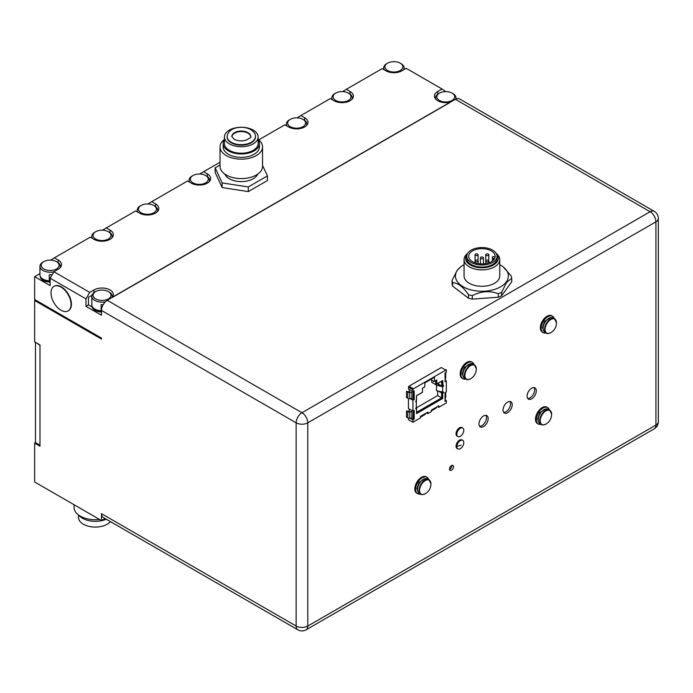 <?xml version="1.0" encoding="UTF-8"?>
<svg xmlns="http://www.w3.org/2000/svg" width="693" height="693" viewBox="0 0 693 693"><rect width="100%" height="100%" fill="white"/><g stroke="black" fill="none" stroke-linecap="round" stroke-linejoin="round"><path stroke-width="1.04" d="M456.912 435.065A4.912 2.841 120 0 0 457.856 436.555A4.912 2.841 120 0 0 461.01 435.828A4.912 2.841 120 0 0 463.721 429.53A4.912 2.841 120 0 0 462.777 428.04A4.912 2.841 120 0 0 459.624 428.768A4.912 2.841 120 0 0 456.912 435.065M461.114 445.105L456.843 446.474A4.912 2.841 120 0 0 457.856 448.899A4.912 2.841 120 0 0 460.169 448.743A4.912 2.841 120 0 0 463.79 442.818A4.912 2.841 120 0 0 462.777 440.384A4.912 2.841 120 0 0 460.473 440.549A4.912 2.841 120 0 0 456.843 446.474M542.991 424.852A8.281 4.782 -60 0 1 541.406 424.462A8.281 4.782 -60 0 1 539.691 420.677A8.281 4.782 -60 0 1 545.547 410.533A8.281 4.782 -60 0 1 549.688 410.126L551.619 414.042C551.559 418.503 549.61 421.872 545.772 424.177L545.772 424.177A8.065 4.66 -60 0 1 540.211 420.798A8.065 4.66 -60 0 1 545.841 410.966A8.065 4.66 -60 0 1 551.619 414.042L551.619 414.042A8.065 4.66 -60 0 1 551.619 414.215M422.323 494.525A8.281 4.782 -60 0 1 420.729 494.135A8.281 4.782 -60 0 1 419.014 490.341A8.281 4.782 -60 0 1 424.87 480.206A8.281 4.782 -60 0 1 429.01 479.79L430.942 483.714C430.89 488.167 428.941 491.545 425.095 493.849L425.095 493.849A8.065 4.66 -60 0 1 419.542 490.471A8.065 4.66 -60 0 1 425.173 480.639A8.065 4.66 -60 0 1 430.942 483.714L430.942 483.714A8.065 4.66 -60 0 1 430.951 483.887M547.851 333.454A8.281 4.782 -60 0 1 546.266 333.073A8.281 4.782 -60 0 1 544.551 329.279A8.281 4.782 -60 0 1 550.398 319.144A8.281 4.782 -60 0 1 554.539 318.728L556.479 322.652C556.418 327.105 554.469 330.483 550.623 332.787L550.623 332.787A8.065 4.66 -60 0 1 545.07 329.409A8.065 4.66 -60 0 1 550.701 319.577A8.065 4.66 -60 0 1 556.479 322.652L556.479 322.652A8.065 4.66 -60 0 1 556.479 322.825M467.662 379.573A8.281 4.782 -60 0 1 466.068 379.184A8.281 4.782 -60 0 1 464.353 375.398A8.281 4.782 -60 0 1 470.209 365.254A8.281 4.782 -60 0 1 474.35 364.847L476.282 368.771C476.221 373.224 474.272 376.602 470.434 378.898L470.434 378.898A8.065 4.66 -60 0 1 464.882 375.528A8.065 4.66 -60 0 1 470.504 365.687A8.065 4.66 -60 0 1 476.282 368.771L476.282 368.771A8.065 4.66 -60 0 1 476.282 368.936M531.687 398.804A6.506 3.751 120 0 0 535.94 393.078A6.506 3.751 120 0 0 534.944 387.863A6.506 3.751 120 0 0 531.687 388.193A6.506 3.751 120 0 0 527.442 393.919A6.506 3.751 120 0 0 528.438 399.133A6.506 3.751 120 0 0 531.687 398.804M534.008 387.578A6.506 3.751 -60 0 1 534.017 392.888A6.506 3.751 -60 0 1 530.032 397.851A6.506 3.751 -60 0 1 527.72 398.466M483.575 426.585A6.506 3.751 120 0 0 487.82 420.859A6.506 3.751 120 0 0 486.824 415.644A6.506 3.751 120 0 0 483.575 415.973A6.506 3.751 120 0 0 479.322 421.699A6.506 3.751 120 0 0 480.318 426.905A6.506 3.751 120 0 0 483.575 426.585M485.888 415.358A6.506 3.751 -60 0 1 485.906 420.668A6.506 3.751 -60 0 1 481.912 425.632A6.506 3.751 -60 0 1 479.599 426.247M507.631 412.699A6.506 3.751 120 0 0 511.876 406.964A6.506 3.751 120 0 0 510.88 401.758A6.506 3.751 120 0 0 507.631 402.079A6.506 3.751 120 0 0 503.387 407.813A6.506 3.751 120 0 0 504.383 413.019A6.506 3.751 120 0 0 507.631 412.699M509.944 401.464A6.506 3.751 -60 0 1 509.961 406.774A6.506 3.751 -60 0 1 505.977 411.737A6.506 3.751 -60 0 1 503.655 412.352M451.498 470.2A2.833 1.637 120 0 0 453.352 467.706A2.833 1.637 120 0 0 452.91 465.427A2.833 1.637 120 0 0 451.498 465.575A2.833 1.637 120 0 0 449.644 468.07A2.833 1.637 120 0 0 450.078 470.339A2.833 1.637 120 0 0 451.498 470.2M451.819 465.419A2.833 1.637 -60 0 1 449.835 469.248A2.833 1.637 -60 0 1 449.514 469.404M462.777 428.04L461.971 427.581A4.912 2.841 120 0 0 458.818 428.3A4.912 2.841 120 0 0 456.185 432.597A4.912 2.841 120 0 0 457.059 436.088L457.856 436.555M462.777 440.384L461.971 439.925A4.912 2.841 120 0 0 459.667 440.081A4.912 2.841 120 0 0 456.332 444.404A4.912 2.841 120 0 0 457.059 448.44L457.856 448.899M541.12 424.298A9.451 5.457 -60 0 1 538.253 423.995A9.451 5.457 -60 0 1 536.806 416.424A9.451 5.457 -60 0 1 542.974 408.099A9.451 5.457 -60 0 1 547.704 407.631A9.451 5.457 -60 0 1 549.393 409.961M547.704 407.631L546.898 407.163A9.451 5.457 120 0 0 542.177 407.631A9.451 5.457 120 0 0 536.001 415.965A9.451 5.457 120 0 0 537.447 423.536L538.253 423.995M550.814 411.304A8.281 4.782 -60 0 0 549.688 410.126L548.189 409.26A8.281 4.782 120 0 0 544.048 409.667A8.281 4.782 120 0 0 538.643 416.969A8.281 4.782 120 0 0 539.908 423.596L541.406 424.462C541.787 425.147 543.243 425.052 545.772 424.177M420.443 493.97A9.451 5.457 -60 0 1 417.584 493.667A9.451 5.457 -60 0 1 416.129 486.096A9.451 5.457 -60 0 1 422.306 477.763A9.451 5.457 -60 0 1 427.035 477.295A9.451 5.457 -60 0 1 428.724 479.625M427.035 477.295L426.23 476.836A9.451 5.457 120 0 0 421.5 477.304A9.451 5.457 120 0 0 415.332 485.628A9.451 5.457 120 0 0 416.779 493.208L417.584 493.667M430.145 480.977A8.281 4.782 -60 0 0 429.01 479.79L427.512 478.932A8.281 4.782 120 0 0 423.371 479.339A8.281 4.782 120 0 0 417.966 486.633A8.281 4.782 120 0 0 419.239 493.269L420.729 494.135C421.119 494.819 422.574 494.724 425.095 493.849M545.971 332.909A9.451 5.457 -60 0 1 543.113 332.605A9.451 5.457 -60 0 1 541.657 325.034A9.451 5.457 -60 0 1 547.834 316.701A9.451 5.457 -60 0 1 552.564 316.233A9.451 5.457 -60 0 1 554.253 318.563M552.564 316.233L551.758 315.774A9.451 5.457 120 0 0 547.037 316.242A9.451 5.457 120 0 0 540.861 324.567A9.451 5.457 120 0 0 542.307 332.138L543.113 332.605M555.673 319.915A8.281 4.782 -60 0 0 554.539 318.728L553.04 317.87A8.281 4.782 120 0 0 548.908 318.278A8.281 4.782 120 0 0 543.494 325.571A8.281 4.782 120 0 0 544.767 332.207L546.266 333.073C546.647 333.749 548.102 333.654 550.623 332.787M465.783 379.019A9.451 5.457 -60 0 1 462.915 378.716A9.451 5.457 -60 0 1 461.469 371.145A9.451 5.457 -60 0 1 467.645 362.82A9.451 5.457 -60 0 1 472.366 362.352A9.451 5.457 -60 0 1 474.064 364.683M472.366 362.352L471.569 361.885A9.451 5.457 120 0 0 466.839 362.352A9.451 5.457 120 0 0 460.663 370.686A9.451 5.457 120 0 0 462.118 378.257L462.915 378.716M475.476 366.034A8.281 4.782 -60 0 0 474.35 364.847L472.851 363.981A8.281 4.782 120 0 0 468.711 364.397A8.281 4.782 120 0 0 463.305 371.691A8.281 4.782 120 0 0 464.57 378.326L466.068 379.184C466.458 379.868 467.905 379.773 470.434 378.898M430.708 379.461L433.922 381.635L435.741 380.587L435.741 384.658L441.675 381.237L441.675 386.174L442.472 385.715L442.472 386.27A0.754 0.433 120 0 0 443.009 385.325M415.731 401.706A0.754 0.433 120 0 0 415.739 401.697L416.268 402.001A0.754 0.433 -60 0 1 416.268 400.771L416.536 395.677L422.47 392.247L422.47 388.236L424.818 386.876L424.818 382.865L434.442 377.313L434.442 381.323L436.798 379.963L436.798 383.974L442.732 380.552L443 385.334A0.754 0.433 -60 0 1 443 386.573L441.813 386.088M443 393.364L442.472 393.061A0.754 0.433 120 0 0 443.009 392.117A0.754 0.433 -60 0 1 443 393.364L442.203 393.208L442.203 398.154L416.536 412.976M464.067 264.709A26.464 15.281 0 0 0 460.611 266.926A26.464 15.281 0 0 0 457.501 270.088A26.464 15.281 0 0 0 471.699 290.081A26.464 15.281 0 0 0 506.323 281.895A26.464 15.281 0 0 0 503.213 266.926A26.464 15.281 0 0 0 499.757 264.709M503.213 266.926L511.2 275.927A29.868 17.238 180 0 1 511.729 278.309L506.67 282.346L501.619 292.264A29.868 17.238 180 0 1 498.31 293.711C489.63 290.514 480.968 291.147 472.323 295.634A29.868 17.238 180 0 1 468.494 294.707C463.193 286.841 457.9 282.831 452.624 282.675A29.868 17.238 180 0 1 452.096 280.293L457.155 270.374L460.611 266.926M71.058 304.452A14.181 8.186 -120 0 0 64.873 290.185A14.181 8.186 -120 0 0 53.941 286.382A14.181 8.186 -120 0 0 51.013 292.879A14.181 8.186 -120 0 0 57.198 307.138A14.181 8.186 -120 0 0 68.122 310.94A14.181 8.186 -120 0 0 71.058 304.452M68.338 310.81A14.181 8.186 -120 0 0 68.468 310.741A14.181 8.186 -120 0 0 70.643 299.376A14.181 8.186 -120 0 0 61.382 286.885A14.181 8.186 -120 0 0 54.297 286.183A14.181 8.186 -120 0 0 54.158 286.261M231.886 136.694A9.416 5.431 180 0 1 234.624 133.16A9.416 5.431 180 0 1 244.638 131.921A9.416 5.431 180 0 1 250.684 136.694M257.683 174.142A16.857 9.737 180 0 1 253.205 178.759A16.857 9.737 180 0 1 236.694 181.245A16.857 9.737 180 0 1 224.879 174.142M227.113 136.738A14.181 8.186 0 0 0 227.105 136.997A14.181 8.186 0 0 0 235.854 144.56A14.181 8.186 0 0 0 251.308 142.784A14.181 8.186 0 0 0 255.457 136.997A14.181 8.186 0 0 0 255.448 136.738M220.019 146.881L220.019 166.32A21.266 12.275 0 0 0 233.143 177.668A21.266 12.275 0 0 0 256.315 175.008A21.266 12.275 0 0 0 262.543 166.32L262.543 146.881A21.266 12.275 180 0 1 256.315 155.561A21.266 12.275 180 0 1 233.143 158.221A21.266 12.275 180 0 1 220.019 146.881A21.266 12.275 180 0 1 224.419 139.397M258.142 139.397A21.266 12.275 180 0 1 262.543 146.881M224.419 136.997L224.419 143.486A16.857 9.737 0 0 0 234.832 152.477A16.857 9.737 0 0 0 253.205 150.364A16.857 9.737 0 0 0 258.142 143.486L258.142 136.997A16.857 9.737 180 0 1 253.205 143.884A16.857 9.737 180 0 1 234.832 145.989A16.857 9.737 180 0 1 224.419 136.997A16.857 9.737 180 0 1 229.357 130.119A16.857 9.737 180 0 1 247.73 128.006A16.857 9.737 180 0 1 258.142 136.997M259.425 143.486L259.425 146.881A18.148 10.473 180 0 1 254.114 154.288A18.148 10.473 180 0 1 234.338 156.557A18.148 10.473 180 0 1 223.137 146.881L223.137 143.486A18.148 10.473 0 0 0 234.338 153.162A18.148 10.473 0 0 0 254.114 150.892A18.148 10.473 0 0 0 259.425 143.486A18.148 10.473 0 0 0 258.142 139.614M74.064 504.747L74.064 507.458A21.266 12.275 0 0 0 80.293 516.138A21.266 12.275 0 0 0 99.593 519.481M78.474 514.942L78.474 517.333A16.857 9.737 0 0 0 83.411 524.22A16.857 9.737 0 0 0 110.456 521.63M106.263 519.213A18.148 10.473 180 0 1 82.502 518.26A18.148 10.473 180 0 1 78.811 515.185M449.038 91.961A8.966 5.18 0 0 0 439.431 93.122A8.966 5.18 0 0 0 442.506 101.602A8.966 5.18 0 0 0 453.283 99.619A8.966 5.18 0 0 0 452.113 93.122A8.966 5.18 0 0 0 449.038 91.961M435.932 99.359A10.204 5.89 180 0 1 435.568 97.791A10.204 5.89 180 0 1 438.556 93.624L439.431 93.122M108.351 291.588A8.966 5.18 0 0 0 95.669 291.588A8.966 5.18 0 0 0 93.044 295.331A8.966 5.18 0 0 0 102.148 300.424A8.966 5.18 0 0 0 110.975 295.175A8.966 5.18 0 0 0 108.351 291.588L109.234 292.099A10.204 5.89 180 0 1 112.223 296.18A10.204 5.89 180 0 1 112.223 296.266A10.204 5.89 180 0 1 111.919 297.678M105.388 301.827A10.204 5.89 180 0 1 91.805 296.353A10.204 5.89 180 0 1 91.805 296.266A10.204 5.89 180 0 1 94.794 292.099L95.669 291.588M91.805 298.657A10.204 5.89 0 0 0 91.805 298.752A10.204 5.89 0 0 0 91.805 298.839A10.204 5.89 0 0 0 91.848 299.263L91.848 305.379A10.204 5.89 0 0 0 94.794 309.035A10.204 5.89 0 0 0 101.126 310.741L100.407 310.836A9.589 5.535 180 0 1 95.236 309.286A9.589 5.535 180 0 1 95.019 309.165M103.24 304.599A10.204 5.89 0 0 1 101.126 304.617L101.126 310.741M333.558 98.423A8.966 5.18 0 0 0 344.906 101.689A8.966 5.18 0 0 0 350.563 95.14A8.966 5.18 0 0 0 348.397 93.122A8.966 5.18 0 0 0 335.715 93.122A8.966 5.18 0 0 0 333.558 98.423M348.397 93.122L349.272 93.624A10.204 5.89 180 0 1 351.741 95.92A10.204 5.89 180 0 1 352.269 97.791A10.204 5.89 180 0 1 351.897 99.359M332.484 99.835A10.204 5.89 180 0 1 332.38 99.662A10.204 5.89 180 0 1 331.852 97.791A10.204 5.89 180 0 1 334.84 93.624L335.715 93.122M293.33 127.833A8.966 5.18 0 0 0 304.114 125.857A8.966 5.18 0 0 0 302.954 119.361A8.966 5.18 0 0 0 299.904 118.2A8.966 5.18 0 0 0 290.272 119.361A8.966 5.18 0 0 0 293.33 127.833M302.954 119.361L303.837 119.863A10.204 5.89 180 0 1 306.826 124.03A10.204 5.89 180 0 1 306.453 125.589M195.695 183.931A8.966 5.18 0 0 0 206.713 182.12A8.966 5.18 0 0 0 205.656 175.537A8.966 5.18 0 0 0 202.928 174.454A8.966 5.18 0 0 0 192.975 175.537A8.966 5.18 0 0 0 195.695 183.931M205.656 175.537L206.531 176.039A10.204 5.89 180 0 1 209.52 180.206A10.204 5.89 180 0 1 209.156 181.765M139.951 211.971A8.966 5.18 0 0 0 152.365 213.47A8.966 5.18 0 0 0 154.955 206.297A8.966 5.18 0 0 0 153.794 205.474A8.966 5.18 0 0 0 141.112 205.474A8.966 5.18 0 0 0 139.951 211.971M153.794 205.474L154.669 205.977A10.204 5.89 180 0 1 155.994 206.921A10.204 5.89 180 0 1 157.666 210.144A10.204 5.89 180 0 1 157.294 211.712M93.07 235.022A8.966 5.18 0 0 0 101.403 240.54A8.966 5.18 0 0 0 110.958 235.724A8.966 5.18 0 0 0 108.351 231.713A8.966 5.18 0 0 0 95.669 231.713A8.966 5.18 0 0 0 93.07 235.022M108.351 231.713L109.234 232.216A10.204 5.89 180 0 1 112.223 236.382A10.204 5.89 180 0 1 112.197 236.781A10.204 5.89 180 0 1 111.85 237.942M92.438 238.427A10.204 5.89 180 0 1 91.805 236.382A10.204 5.89 180 0 1 91.831 235.984A10.204 5.89 180 0 1 94.794 232.216L95.669 231.713M385.343 68.364A8.966 5.18 0 0 0 396.552 71.786A8.966 5.18 0 0 0 402.486 65.324A8.966 5.18 0 0 0 400.259 63.184A8.966 5.18 0 0 0 387.578 63.184A8.966 5.18 0 0 0 385.343 68.364M400.259 63.184L401.134 63.687A10.204 5.89 180 0 1 403.672 66.121A10.204 5.89 180 0 1 404.123 67.853A10.204 5.89 180 0 1 403.491 69.898M384.338 69.898A10.204 5.89 180 0 1 384.165 69.586A10.204 5.89 180 0 1 383.714 67.853A10.204 5.89 180 0 1 386.703 63.687L387.578 63.184M41.857 263.349A8.966 5.18 0 0 0 46.76 270.105A8.966 5.18 0 0 0 58.455 267.273A8.966 5.18 0 0 0 56.497 261.651A8.966 5.18 0 0 0 43.815 261.651A8.966 5.18 0 0 0 41.857 263.349M53.846 271.821A10.204 5.89 180 0 1 39.943 266.32A10.204 5.89 180 0 1 40.705 264.094A10.204 5.89 180 0 1 42.94 262.153L43.815 261.651M39.943 266.32L39.943 274.93A10.204 5.89 0 0 0 42.94 279.097A10.204 5.89 0 0 0 49.264 280.804L48.553 280.89A9.589 5.535 180 0 1 43.373 279.348A9.589 5.535 180 0 1 43.165 279.227M52.252 274.575A10.204 5.89 0 0 1 49.264 274.679L49.264 280.804M445.772 91.606L442.03 89.007L437.759 91.476A11.339 6.549 0 0 0 434.433 96.102A11.339 6.549 0 0 0 437.759 100.736A11.339 6.549 0 0 0 450.381 102.088L455.448 99.342A8.238 4.756 -60 0 1 459.572 98.934L654.227 211.322A8.238 4.756 120 0 0 650.112 211.729L455.448 99.342M654.227 428.82A8.238 8.238 0 0 0 658.35 421.682A8.238 4.756 0 0 1 655.933 425.043A8.238 4.756 -120 0 1 654.227 428.82L306.081 629.816A8.238 4.756 -120 0 0 307.787 626.048L655.933 425.043L655.933 221.821L307.787 422.817L307.787 626.048A8.238 4.756 0 0 1 296.136 626.048A8.238 4.756 120 0 0 297.843 629.816L103.188 517.437A8.238 4.756 -60 0 1 101.481 513.66L296.136 626.048L296.136 422.817L101.481 310.438L101.481 315.254L85.975 306.306L85.975 298.891L50.156 278.214L53.898 271.734L58.177 269.265A11.339 6.549 0 0 0 61.495 264.631A11.339 6.549 0 0 0 58.177 260.005L54.435 257.839L50.693 260.144M101.481 310.438A8.238 4.756 -60 0 1 107.302 300.346L112.379 297.228A11.339 6.549 0 0 0 113.357 294.577A11.339 6.549 0 0 0 106.35 288.522A11.339 6.549 0 0 0 93.997 289.943L89.718 292.411L85.975 298.891M39.943 273.614L34.65 276.672L34.65 299.515L101.481 338.097L101.481 339.076L34.65 300.493L35.499 300M40.246 276.351L40.246 276.36A9.901 5.717 0 0 0 48.926 282.034L50.156 282.744M34.65 276.672L50.156 285.62L50.156 278.214M435.594 97.401A11.339 6.549 0 0 0 435.031 98.189M91.944 295.305L88.461 297.314L88.461 304.868L85.975 306.306M112.76 296.665A11.339 6.549 0 0 0 112.197 295.868M258.749 139.882L284.858 124.809L288.6 126.966A11.339 6.549 0 0 0 300.953 128.387A11.339 6.549 0 0 0 307.961 122.34A11.339 6.549 0 0 0 304.634 117.706L300.892 115.549L330.301 98.571L334.043 100.736A11.339 6.549 0 0 0 346.396 102.148A11.339 6.549 0 0 0 353.404 96.102A11.339 6.549 0 0 0 350.078 91.476L346.335 89.31L342.593 91.615M352.806 98.189A11.339 6.549 0 0 0 352.243 97.401M307.363 124.428A11.339 6.549 0 0 0 306.8 123.631M300.892 115.549L297.15 117.853M54.435 257.839L90.255 237.162L93.997 239.319A11.339 6.549 0 0 0 106.35 240.74A11.339 6.549 0 0 0 113.357 234.693A11.339 6.549 0 0 0 110.031 230.059L106.289 227.902L135.698 210.923L139.44 213.089A11.339 6.549 0 0 0 151.793 214.509A11.339 6.549 0 0 0 158.801 208.454A11.339 6.549 0 0 0 155.475 203.829L151.732 201.663L187.552 180.986L191.294 183.143A11.339 6.549 0 0 0 203.655 184.563A11.339 6.549 0 0 0 210.655 178.517A11.339 6.549 0 0 0 207.337 173.882L203.595 171.725L199.853 174.03M210.066 180.604A11.339 6.549 0 0 0 209.494 179.808M158.203 210.542A11.339 6.549 0 0 0 157.64 209.754M151.732 201.663L147.99 203.967M112.76 236.781A11.339 6.549 0 0 0 112.197 235.984M106.289 227.902L102.547 230.206M346.335 89.31L382.155 68.633L385.897 70.79A11.339 6.549 0 0 0 401.94 70.79L406.211 68.321L442.03 89.007M60.906 266.718A11.339 6.549 0 0 0 60.334 265.93M56.497 261.651L57.372 262.153A10.204 5.89 180 0 1 60.36 266.32A10.204 5.89 180 0 1 59.996 267.888M40.722 277.183A9.901 5.717 0 0 0 48.926 281.107L48.553 280.89M48.926 282.034L48.926 281.107M137.881 212.188A10.204 5.89 180 0 1 137.249 210.144A10.204 5.89 180 0 1 140.237 205.977L141.112 205.474M189.735 182.25A10.204 5.89 180 0 1 189.111 180.206A10.204 5.89 180 0 1 192.1 176.039L192.975 175.537M287.041 126.074A10.204 5.89 180 0 1 286.408 124.03A10.204 5.89 180 0 1 289.397 119.863L290.272 119.361M452.113 93.122L452.997 93.624A10.204 5.89 180 0 1 455.985 97.791A10.204 5.89 180 0 1 455.682 99.212M101.126 307.536L102.14 306.956M101.481 513.66L101.481 520.573L34.65 481.99L34.65 443.104L39.995 446.188L39.995 344.941L34.65 341.857L34.65 300.493M34.65 443.104L35.456 442.636L39.995 445.261M101.126 308.151L101.888 307.709M35.715 342.472L39.995 345.253M406.505 410.906L406.505 417.082L407.796 417.818A2.252 1.299 0 0 0 409.78 418.182L411.893 417.966L411.893 411.798L409.78 412.006A2.252 1.299 180 0 1 407.796 411.651L406.505 410.906L408.316 411.347A1.516 0.875 180 0 0 409.65 411.59L411.893 411.798M406.505 391.337L406.505 397.513L407.796 398.25A2.252 1.299 0 0 0 409.78 398.614L411.893 398.397L411.893 392.221L409.65 392.021A1.516 0.875 180 0 1 408.316 391.779L406.505 391.337L407.796 392.082A2.252 1.299 180 0 0 409.78 392.437L411.893 392.221M445.053 380.197L446.335 380.933L445.053 381.678L445.053 373.033L446.335 372.297L446.335 369.811L445.278 369.819L441.311 367.524L408.965 386.2L408.437 388.99L412.924 391.588L412.924 389.102L412.404 388.799L412.404 389.423L408.437 387.127M408.437 418.078L408.437 419.663L412.924 422.254L412.924 419.793L410.074 418.156M409.234 389.457L409.234 392.03M409.234 409.026L409.234 411.599M408.437 398.51L408.437 408.558L412.924 411.157L412.924 400.225L410.074 398.579M452.096 280.293L452.096 283.775A29.868 17.238 0 0 0 452.624 286.157L468.494 298.181A29.868 17.238 0 0 0 472.323 299.116L498.31 297.193A29.868 17.238 0 0 0 501.619 295.738L511.729 281.791L511.729 278.309M112.379 297.418L450.381 102.269M112.379 297.228L450.381 102.088M222.141 187.56L222.141 182.926L215.142 167.836L215.142 172.462L222.141 187.56L248.285 191.606L267.42 180.552L267.42 175.927L248.285 186.971L248.285 191.606M88.461 304.868L92.186 307.008A9.901 5.717 0 0 0 100.788 311.98L101.481 312.378M53.898 271.734L89.718 292.411M220.019 162.24L203.595 171.725M92.585 307.129A9.901 5.717 0 0 0 100.788 311.053L100.407 310.836M92.186 306.462L92.186 307.008M100.788 311.98L100.788 311.053M105.05 518.511L101.481 520.573M35.456 342.628L35.456 442.636M215.142 167.836L220.019 165.021M262.543 165.41L267.42 175.927M248.285 186.971L222.141 182.926M224.419 139.614A18.148 10.473 0 0 0 223.137 143.486M498.31 297.193L498.31 293.711M472.323 295.634L472.323 299.116M468.494 294.707L468.494 298.181M452.624 282.675L452.624 286.157M501.619 292.264L501.619 295.738M499.757 259.572L499.757 275.987A17.845 10.3 180 0 1 488.747 285.507A17.845 10.3 180 0 1 469.3 283.272A17.845 10.3 180 0 1 464.067 275.987L464.067 259.572A17.845 10.3 0 0 0 469.3 266.857A17.845 10.3 0 0 0 488.747 269.092A17.845 10.3 0 0 0 499.757 259.572A17.845 10.3 0 0 0 496.153 253.361M480.847 258.463A1.516 0.875 0 0 0 482.493 258.645A1.516 0.875 0 0 0 483.428 257.839A1.516 0.875 0 0 0 482.986 257.224A1.516 0.875 0 0 0 481.332 257.034A1.516 0.875 0 0 0 480.405 257.839A1.516 0.875 0 0 0 480.847 258.463M475.502 261.547A1.516 0.875 0 0 0 477.148 261.737A1.516 0.875 0 0 0 478.083 260.932A1.516 0.875 0 0 0 477.642 260.308A1.516 0.875 0 0 0 475.987 260.126A1.516 0.875 0 0 0 475.06 260.932A1.516 0.875 0 0 0 475.502 261.547M486.191 261.547A1.516 0.875 0 0 0 487.837 261.737A1.516 0.875 0 0 0 488.773 260.932A1.516 0.875 0 0 0 488.331 260.308A1.516 0.875 0 0 0 486.685 260.126A1.516 0.875 0 0 0 485.75 260.932A1.516 0.875 0 0 0 486.191 261.547M486.191 255.37A1.516 0.875 0 0 0 487.837 255.561A1.516 0.875 0 0 0 488.773 254.755A1.516 0.875 0 0 0 488.331 254.14A1.516 0.875 0 0 0 486.685 253.95A1.516 0.875 0 0 0 485.75 254.755A1.516 0.875 0 0 0 486.191 255.37M475.502 255.37A1.516 0.875 0 0 0 477.148 255.561A1.516 0.875 0 0 0 478.083 254.755A1.516 0.875 0 0 0 477.642 254.14A1.516 0.875 0 0 0 475.987 253.95A1.516 0.875 0 0 0 475.06 254.755A1.516 0.875 0 0 0 475.502 255.37M495.105 256.912A13.228 7.64 180 0 0 495.062 256.661L493.165 256.661A0.754 0.433 0 0 0 492.411 257.094L492.411 260.949M492.411 257.969A0.754 0.433 0 0 0 493.165 258.402L494.629 258.402M491.268 261.703A13.228 7.64 180 0 1 476.853 263.357A13.228 7.64 180 0 1 468.685 256.297A13.228 7.64 180 0 1 472.557 250.901A13.228 7.64 180 0 1 486.98 249.237A13.228 7.64 180 0 1 495.149 256.297A13.228 7.64 180 0 1 491.268 261.703M471.223 262.474A15.125 8.732 0 0 0 487.699 264.362A15.125 8.732 0 0 0 497.037 256.297A15.125 8.732 0 0 0 492.61 250.121A15.125 8.732 0 0 0 476.126 248.233A15.125 8.732 0 0 0 466.796 256.297A15.125 8.732 0 0 0 471.223 262.474M466.796 256.297L466.796 258.333A15.125 8.732 0 0 0 471.223 264.509A15.125 8.732 0 0 0 487.699 266.398A15.125 8.732 0 0 0 497.037 258.333L497.037 256.297M467.238 254.201A16.329 9.425 0 0 0 470.365 265.003A16.329 9.425 0 0 0 491.398 266.017A16.329 9.425 0 0 0 496.595 254.201M467.671 253.361A17.845 10.3 0 0 0 464.067 259.572M442.732 393.511L442.732 398.449L416.536 413.574L416.536 408.636L415.739 408.489L416.268 408.792A0.754 0.433 -60 0 1 416.268 407.562L416.545 395.746L422.479 392.316L422.479 388.245L424.298 387.179M442.732 398.449L442.203 398.154M442.732 385.49L442.203 385.187L442.203 380.855M436.798 383.974L436.269 383.671L436.269 380.266M434.442 381.323L433.922 381.02L433.922 381.635M442.472 392.299L441.649 392.983L441.649 397.86L416.571 412.335L416.571 407.458L416.008 407.779M410.966 418.061L413.201 419.031L413.201 410.992M412.924 411.157L414.206 410.412L414.206 419.057L413.686 418.754L413.686 410.715M413.201 419.031L413.686 418.754M412.924 391.588L414.206 390.843L414.206 399.489L412.924 399.627L410.966 398.492M413.686 399.185L413.686 391.147M413.201 399.463L413.201 391.424M412.924 422.254L420.434 417.914L420.434 416.432L427.919 412.118L427.919 413.6L431.341 411.625L431.341 410.143L438.825 405.821L438.825 407.302L446.335 402.962L446.335 400.502L445.053 401.247L445.053 392.602L446.335 391.866L446.335 380.933M420.434 416.71L427.399 412.413M408.965 386.2L412.933 388.496L412.404 388.799L408.957 386.824L412.413 388.799M435.464 408.48A2.252 1.299 -120 0 0 435.68 408.402A2.252 1.299 -120 0 0 435.854 408.255L436.729 407.319L431.341 410.447L438.305 406.124M414.206 399.489L412.924 400.225M446.335 369.811L412.924 389.102M441.675 386.174L437.707 383.524M431.774 380.396L431.774 382.371L435.741 384.658M442.628 392.333L442.628 386.781L436.503 385.135L436.503 390.687L443 392.125M441.268 385.94L436.503 385.135M416.571 407.753L437.673 395.564L441.649 397.86M437.673 395.564L437.673 391.008M438.695 391.276L441.649 392.983M441.805 392.117L442.472 392.507M438.504 385.195L438.504 384.346M414.206 419.057L412.924 419.793M427.919 413.6L426.871 412.993M438.825 407.302L437.777 406.696M445.053 399.766L446.335 400.502M424.558 414.778A2.252 1.299 -120 0 0 424.774 414.7A2.252 1.299 -120 0 0 424.948 414.553L425.823 413.617L420.434 416.744M445.322 372.877L445.304 379.106L445.677 377.884A2.252 1.299 0 0 0 445.712 377.659A2.252 1.299 0 0 0 445.677 377.434M445.322 392.446L445.304 398.674L445.677 397.453A2.252 1.299 0 0 0 445.712 397.228A2.252 1.299 0 0 0 445.677 397.002M546.179 408.905L539.691 412.725L537.551 418.944L538.591 422.037M425.502 478.577L419.022 482.389L416.883 488.617L417.922 491.709M551.03 317.507L544.551 321.327L542.411 327.555L543.451 330.639M470.842 363.626L464.353 367.446L462.214 373.666L463.253 376.758M251.308 142.264A14.181 8.186 0 0 0 255.457 136.478C255.613 134.052 254.062 131.765 250.814 129.6C246.171 127.174 241.043 126.663 235.447 128.066C230.526 129.487 227.746 132.285 227.105 136.478A14.181 8.186 0 0 0 231.254 142.264A14.181 8.186 0 0 0 251.308 142.264M247.938 132.632A9.416 5.431 180 0 1 250.693 136.478C251.741 137.006 249.939 138.323 245.287 140.436C241.017 141.303 237.301 140.904 234.13 139.224L231.869 136.478A9.416 5.431 180 0 1 234.624 132.632A9.416 5.431 180 0 1 247.938 132.632M541.38 411.945A7.069 4.08 120 0 0 538.833 416.363M420.712 481.618A7.069 4.08 120 0 0 418.165 486.036M546.24 320.556A7.069 4.08 120 0 0 543.693 324.974M466.051 366.675A7.069 4.08 120 0 0 463.496 371.084M437.759 94.153L437.759 91.476M93.997 292.619L93.997 289.943M350.078 94.153L350.078 91.476M304.634 120.383L304.634 117.706M207.337 176.559L207.337 173.882M155.475 206.505L155.475 203.829M110.031 232.735L110.031 230.059M58.177 262.682L58.177 260.005M107.302 300.346L301.966 412.725L650.112 211.729A8.238 4.756 -120 0 1 655.933 221.821A8.238 4.756 0 0 0 658.35 218.451L658.35 421.682M307.787 422.817A8.238 4.756 -120 0 0 301.966 412.725A8.238 4.756 -60 0 0 296.136 422.817A8.238 4.756 0 0 0 307.787 422.817M493.165 258.402L493.165 260.317M435.854 408.255L431.341 410.862M424.948 414.553L420.434 417.16M445.677 372.669L445.677 377.884M445.677 392.247L445.677 397.453M409.78 398.614L409.78 392.437M407.796 398.25L407.796 392.082M407.796 417.818L407.796 411.651M409.78 418.182L409.78 412.006M255.457 136.478L255.457 136.997M112.223 296.266L112.223 297.505M435.568 97.791L435.568 98.96M352.269 97.791L352.269 98.96M306.826 124.03L306.826 125.19M209.52 180.206L209.52 181.367M157.666 210.144L157.666 211.313M91.805 236.382L91.805 238.063M404.123 67.853L404.123 69.534M60.36 266.32L60.36 267.489M43.373 279.348L42.94 279.097M383.714 67.853L383.714 69.534M112.223 236.382L112.223 237.543M137.249 210.144L137.249 211.824M189.111 180.206L189.111 181.887M286.408 124.03L286.408 125.71M331.852 97.791L331.852 99.471M455.985 97.791L455.985 99.064M658.35 218.451A8.238 8.238 0 0 0 654.227 211.322M297.843 629.816A8.238 8.238 0 0 0 306.081 629.816M91.805 296.266L91.805 298.752M95.236 309.286L94.794 309.035M227.105 136.478L227.105 136.997M480.405 263.886L480.405 257.839M483.428 263.886L483.428 257.839M475.06 262.829L475.06 254.755M478.083 263.609L478.083 254.755M485.75 263.609L485.75 254.755M488.773 262.829L488.773 254.755M431.341 410.906L435.68 408.402M420.434 417.195L424.774 414.7M445.712 377.659L445.712 372.652M445.712 397.228L445.712 392.221"/></g></svg>
